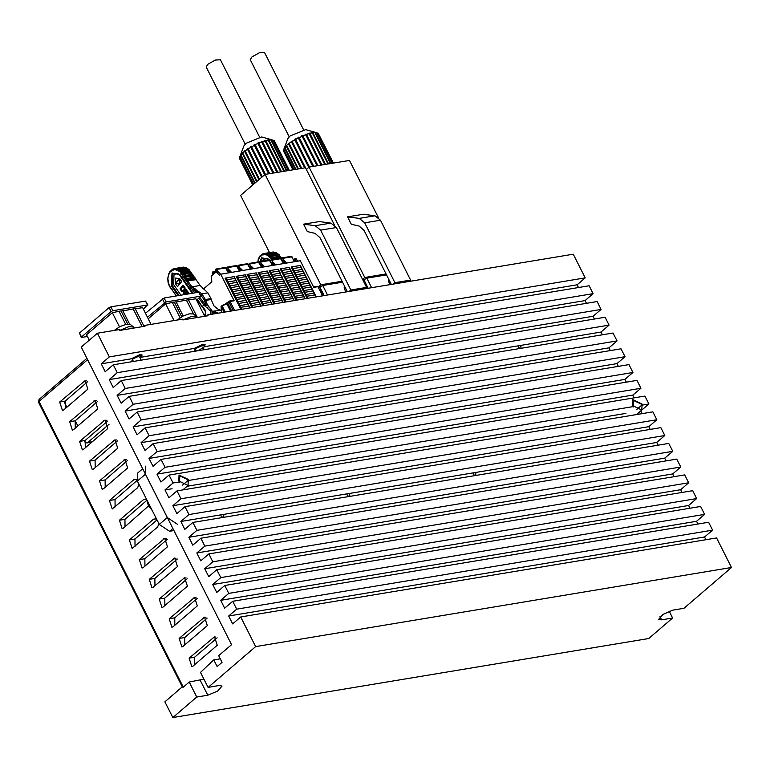 <?xml version="1.0" encoding="UTF-8"?>
<svg xmlns="http://www.w3.org/2000/svg" width="770" height="770" viewBox="0 0 770 770"><rect width="100%" height="100%" fill="white"/><g stroke="black" fill="none" stroke-linecap="round" stroke-linejoin="round"><path stroke-width="1.16" d="M672.672 473.954L196.793 552.985L204.859 546.074L680.738 467.043L672.672 473.954L674.058 476.697M593.141 293.639L589.166 285.757L113.286 364.788L117.271 372.67L593.141 293.639L585.085 300.55L586.461 303.293M601.11 309.405L597.125 301.522L121.246 380.553L125.231 388.436L601.11 309.405L593.044 316.316L594.43 319.059M609.07 325.171L605.085 317.288L129.216 396.319L133.191 404.202L609.07 325.171L601.004 332.082L602.39 334.815M617.03 340.927L613.055 333.044L137.175 412.085L141.16 419.958L617.03 340.927L608.974 347.847L610.35 350.581M624.999 356.693L621.015 348.81L145.135 427.841L149.12 435.724L624.999 356.693L616.934 363.613L618.32 366.347M632.959 372.459L628.975 364.576L153.105 443.607L157.08 451.49L632.959 372.459L624.894 379.379L626.279 382.113M640.919 388.224L636.944 380.342L161.065 459.372L165.049 467.255L640.919 388.224L632.863 395.135L634.239 397.878M648.889 403.99L644.904 396.107L169.025 475.138L173.009 483.021L180.18 481.828L179.602 480.855L179.805 475.841L187.476 479.546L187.899 480.547L633.999 406.464L633.421 405.492L633.614 400.477L641.294 404.183L641.718 405.174L648.889 403.99L642.141 409.775M656.849 419.746L652.864 411.873L176.984 490.904L180.969 498.787L656.849 419.746L648.783 426.667L650.169 429.4M664.808 435.512L660.833 427.629L184.954 506.66L188.929 514.543L664.808 435.512L656.743 442.432L658.129 445.166M672.778 451.278L668.793 443.395L192.914 522.426L196.899 530.309L672.778 451.278L664.712 458.198L666.088 460.932M204.859 546.074L200.874 538.192L676.753 459.161L680.738 467.043M688.698 482.809L684.722 474.926L208.843 553.957L212.818 561.84L688.698 482.809L680.632 489.72L682.018 492.463M696.658 498.565L692.682 490.692L216.803 569.723L220.788 577.606L696.658 498.565L688.601 505.486L689.978 508.219M704.627 514.331L700.642 506.448L224.763 585.489L228.748 593.362L704.627 514.331L696.561 521.251L697.947 523.985M712.587 530.097L708.602 522.214L232.733 601.245L236.708 609.128L712.587 530.097L704.521 537.017L705.907 539.751M240.692 617.011L716.572 537.98L731.5 567.538L255.621 646.569L240.692 617.011L232.627 623.931L228.651 616.048L704.521 537.017M207.39 315.844L207.659 314.94L208.064 315.729L182.846 319.916L182.452 319.127L144.635 325.412L145.03 326.201L119.822 330.388L119.417 329.599L97.357 333.266L81.235 347.097L231.529 644.634L218.632 655.703L222.02 662.402L217.178 666.55L213.791 659.851L220.191 658.793M207.659 314.94L573.236 254.225L585.181 277.874L577.115 284.794L578.501 287.528M97.357 333.266L109.302 356.905L585.181 277.874M117.271 372.67L109.205 379.591L585.085 300.55M731.5 567.538L683.924 608.338L672.893 610.167L663.066 614.325L658.639 619.359L661.603 619.85L672.634 618.021L648.715 638.542L172.836 717.573L196.764 697.052L189.199 682.076L183.01 687.379L182.615 686.59L184.251 686.32M640.832 410.93L642.199 413.634M672.634 618.021L669.207 611.226M213.791 659.851L200.489 672.393L208.044 687.369L255.621 646.569M182.615 686.59L164.876 701.807L172.836 717.573M109.302 356.905L101.245 363.825L105.221 371.708L113.286 364.788M109.205 379.591L113.19 387.464L121.246 380.553M125.231 388.436L117.165 395.347L121.15 403.23L129.216 396.319M133.191 404.202L125.125 411.113L129.11 418.995L137.175 412.085M141.16 419.958L133.095 426.878L137.07 434.761L145.135 427.841M149.12 435.724L141.054 442.644L145.039 450.527L153.105 443.607M157.08 451.49L149.014 458.41L152.999 466.293L161.065 459.372M165.049 467.255L156.984 474.166L160.959 482.049L169.025 475.138M173.009 483.021L164.944 489.932L168.928 497.815L176.984 490.904M180.969 498.787L172.903 505.697L176.888 513.58L184.954 506.66M188.929 514.543L180.873 521.463L184.848 529.346L192.914 522.426M196.899 530.309L188.833 537.229L192.818 545.112L200.874 538.192M196.793 552.985L200.778 560.868L208.843 553.957M212.818 561.84L204.762 568.751L208.737 576.634L216.803 569.723M220.788 577.606L212.722 584.517L216.707 592.399L224.763 585.489M228.748 593.362L220.682 600.282L224.667 608.165L232.733 601.245M236.708 609.128L228.651 616.048M203.915 679.188L189.199 682.076M208.044 687.369L219.075 685.541L222.049 686.032L217.621 691.075L207.794 695.223L196.764 697.052M180.873 521.463L222.761 514.504L223.752 515.621L223.656 517.325M222.79 517.469L221.125 516.064L220.923 514.812M348.849 496.534L347.183 495.12L346.981 493.878L348.82 493.57L349.811 494.687L349.715 496.39M348.82 493.57L474.878 472.636L475.87 473.752L475.773 475.456M474.907 475.6L473.242 474.185L473.04 472.944M474.878 472.636L656.743 442.432M222.761 514.504L346.981 493.878M125.125 411.113L519.981 345.538L520.982 346.654L520.886 348.358M520.019 348.502L518.345 347.087L518.152 345.846M519.981 345.538L601.004 332.082M133.095 426.878L608.974 347.847M180.18 481.828L179.612 482.309M187.899 480.547L182.577 485.11M164.944 489.932L172.114 488.748M187.062 486.265L625.933 413.375M636.395 409.736L641.718 405.174M633.431 406.945L633.999 406.464M144.365 326.307L144.635 325.412M141.372 357.155L194.213 348.387L205.09 344.488L204.695 345.759M101.245 363.825L131.179 358.849L142.065 354.96L141.67 356.231M204.406 346.692L577.115 284.794M196.379 350.985L195.359 348.964M204.262 349.676L202.876 346.943M133.354 361.457L132.325 359.436M141.228 360.148L139.851 357.415M117.165 395.347L593.044 316.316M141.054 442.644L616.934 363.613M149.014 458.41L624.894 379.379M156.984 474.166L632.863 395.135M172.903 505.697L648.783 426.667M188.833 537.229L664.712 458.198M204.762 568.751L680.632 489.72M212.722 584.517L688.601 505.486M220.682 600.282L696.561 521.251M178.813 480.99L179.054 474.965L188.265 479.412L188.024 485.437L178.813 480.99M632.632 405.617L632.873 399.601L642.084 404.048L641.843 410.064L632.632 405.617M195.397 349.041L194.608 349.166L194.213 348.387L202.972 344.142L205.09 344.488L204.656 346.231L202.828 345.393L196.244 348.29L194.29 351.332M203.896 347.28L197.919 350.735M140.284 358.271L142.065 354.96L139.938 354.604L131.179 358.849M141.622 356.703L139.803 355.856L133.22 358.762L131.266 361.804M203.309 347.809L204.656 346.231M173.914 530.568L169.554 531.29L159.265 524.457L167.331 517.536L177.62 524.38M167.331 517.536L145.434 474.185L145.751 466.168M182.298 686.859L38.5 402.19L39.058 399.409L86.923 358.358M73.622 429.593L72.39 430.189L69.647 421.71L95.076 400.371L97.819 408.851L73.622 429.593M83.584 449.295L82.342 449.892L79.599 441.412L105.028 420.074L107.771 428.553L83.584 449.295M93.536 469.007L92.294 469.594L89.551 461.124L114.98 439.786L117.723 448.256L93.536 469.007M103.488 488.709L102.246 489.297L99.503 480.827L124.933 459.488L127.676 467.958L103.488 488.709M138.985 484.301L137.628 487.67L112.199 509.009L109.456 500.529L133.653 479.787L134.885 479.19L136.733 479.594M148.572 505.938L123.392 528.114L122.16 528.711L119.408 520.231L143.605 499.489L146.512 499.201M158.89 523.706L157.542 527.075L132.113 548.413L129.37 539.943L153.557 519.192L156.464 518.903M143.297 567.529L142.065 568.116L139.322 559.646L164.751 538.307L167.494 546.777L143.297 567.529M153.259 587.231L152.017 587.828L149.274 579.348L174.703 558.009L177.447 566.489L153.259 587.231M163.211 606.933L161.97 607.53L159.226 599.06L184.656 577.712L187.399 586.191L163.211 606.933M173.163 626.645L171.922 627.232L169.179 618.762L194.608 597.424L197.351 605.894L173.163 626.645M183.116 646.348L181.874 646.944L179.131 638.465L204.56 617.126L207.303 625.596L183.116 646.348M193.068 666.05L191.836 666.647L189.093 658.167L214.512 636.828L217.256 645.308L193.068 666.05M63.669 409.89L62.437 410.477L59.694 402.007L85.114 380.669L87.867 389.139L63.669 409.89M65.344 408.456L65.257 401.083L87.703 381.67M75.296 428.159L75.21 420.786L97.655 401.372M85.258 447.861L85.162 440.488L107.608 421.084M95.211 467.563L95.114 460.2L117.56 440.786M105.163 487.275L105.067 479.903L127.512 460.489M115.115 506.978L115.019 499.605L137.089 480.519M125.067 526.68L124.971 519.317L146.916 500.336M135.019 546.382L134.933 539.019L156.984 519.943M144.981 566.094L144.885 558.722L167.331 539.308M154.934 585.797L154.837 578.424L177.283 559.01M164.886 605.499L164.79 598.136L187.235 578.722M174.838 625.202L174.742 617.838L197.187 598.425M184.79 644.913L184.694 637.541L207.149 618.127M194.743 664.616L194.646 657.243L217.102 637.829M159.265 524.457L137.368 481.106L137.686 473.078L142.7 468.786M316.951 286.353L317.885 286.681L313.794 287.364L300.319 260.77L220.682 274.207L234.157 300.8L233.223 300.473M203.415 289.01L211.875 281.753L211.134 276.17L216.072 272.031L219.469 275.236L220.682 274.207M225.081 278.163L227.362 279.693L227.073 282.109L225.081 278.163L234.205 276.623L250.058 307.904M231.067 289.982L240.202 288.442L240.587 290.29L242.194 292.388L233.069 293.928L233.349 291.512L231.067 289.982L231.347 287.566L229.075 286.045L229.354 283.63L227.073 282.109L240.914 309.415M236.092 276.305L238.373 277.826L238.094 280.251L236.092 276.305L245.226 274.765L261.088 306.065M246.082 296.007L255.207 294.467L255.602 296.306L257.209 298.404L248.075 299.944L248.354 297.528L246.082 296.007L246.362 293.591L244.08 292.071L244.369 289.655L242.088 288.124L242.367 285.708L240.086 284.188L240.375 281.772L238.094 280.251L251.944 307.586M247.112 274.447L249.393 275.968L249.105 278.394L247.112 274.447L256.237 272.907L272.118 304.237M259.095 298.086L268.22 296.546L268.614 298.394L270.222 300.493L261.088 302.033L261.367 299.617L259.095 298.086L259.375 295.67L257.093 294.15L257.382 291.734L255.101 290.213L255.38 287.788L253.099 286.267L253.388 283.851L251.107 282.33L251.386 279.914L249.105 278.394L262.974 305.757M258.133 272.59L260.404 274.11L260.125 276.536L258.133 272.59L267.257 271.05L283.148 302.408M274.13 303.9L274.389 301.696L272.108 300.175L272.387 297.749L270.106 296.229L270.395 293.813L268.114 292.292L268.393 289.876L266.112 288.355L266.401 285.93L264.12 284.409L264.399 281.993L262.127 280.472L262.406 278.057L260.125 276.536L274.005 303.929M280.164 268.874L282.446 270.395L282.157 272.811L280.164 268.874L289.289 267.334L305.209 298.741M296.152 300.242L296.421 297.98L294.14 296.46L294.419 294.034L292.148 292.513L292.427 290.097L290.146 288.577L290.425 286.161L288.153 284.631L288.432 282.215L286.151 280.694L286.43 278.278L284.159 276.757L284.438 274.341L282.157 272.811L296.065 300.262M291.175 267.017L293.457 268.538L293.178 270.953L291.175 267.017L300.31 265.477L316.239 296.912L314.68 294.9L307.432 296.123L307.172 298.413M307.432 296.123L305.161 294.592L305.44 292.177L303.159 290.656L303.438 288.24L301.166 286.719L301.445 284.303L299.164 282.773L299.453 280.357L297.172 278.836L297.451 276.42L295.17 274.9L295.459 272.484L293.178 270.953L307.095 298.433M269.144 270.732L271.425 272.253L271.146 274.669L280.27 273.138L278.278 269.192L269.144 270.732L285.035 302.09M271.425 272.253L278.663 271.03L294.178 300.57M227.776 302.264L226.861 303.871L226.082 303.515M227.564 302.523L226.399 303.438M231.655 310.955L227.679 303.111L227.853 302.177L221.356 306.749L221.808 312.591M230.548 311.138L226.861 303.871L224.667 304.91M223.849 304.574L221.096 306.402L221.5 305.854L222.289 306.239L225.225 312.023M221.51 312.639L221.096 306.402L224.118 312.206M204.031 314.969L205.436 313.65L204.04 314.988M178.14 273.725L174.059 274.293L173.597 284.631L180.96 295.16M175.233 278.105L179.631 278.499L181.73 281.502L177.437 286.661L181.412 281.56L179.314 278.557L175.233 278.105L175.339 283.658L177.437 286.661M182.962 285.102L179.968 288.942L181.547 291.204L183.549 291.666L185.147 289.616L184.858 287.306L182.962 285.102L184.858 287.306M185.06 292.417L184.222 293.486L184.925 294.496M186.263 290.868L185.628 291.686L187.312 294.101M186.119 289.626L188.814 292.966L188.111 293.505L188.496 293.014L186.119 289.626L183.135 293.466L183.963 294.66M192.336 293.264L179.795 275.439L177.668 273.408L172.586 273.783L172.076 285.352L179.141 295.459M178.13 295.622L171.421 286.026L171.999 272.927L180.161 274.803L189.892 288.721L190.816 287.537L180.209 271.983L177.649 270.097L174.867 269.462L172.191 270.145L170.95 271.569L171.161 270.703L170.18 271.175L168.649 274.101L167.831 278.865L169.429 286.305L176.551 295.882M170.95 271.569L169.949 272.06L168.418 274.996L167.773 278.576L168.091 282.378L169.342 285.949L176.417 295.911M210.97 311.571L203.771 304.805L202.558 306.354L205.696 310.839L205.523 314.805L204.445 315.787M189.516 289.337L189.892 288.721L193.068 293.139M197.62 299.482L205.321 311.475L205.484 314.834M199.911 297.518L204.839 304.092L203.771 304.805L198.93 298.356M194.8 292.86L190.816 287.537L191.894 286.835L201.827 293.87L205.426 299.559L211.019 298.616L211.201 299.501L205.667 300.435L207.294 304.593L206.273 305.421L204.194 299.896L200.162 294.198M210.865 314.41L211.009 310.522L211.731 310.397L207.294 304.593M211.201 299.501L213.964 305.921L218.16 309.319L220.894 310.339L213.367 311.195L212.895 314.073M212.125 314.199L212.722 311.311L213.367 311.195M216.486 313.477L212.78 312.254L212.722 311.311L211.009 310.522M204.425 300.752L205.638 300.319L205.426 299.559L204.194 299.896M205.638 300.319L204.397 300.656M197.784 292.359L193.126 288.471L196.234 292.619M204.839 304.092L206.273 305.421M186.783 281.781L187.87 281.079L191.894 286.835L200.075 285.449L207.852 292.85L211.019 298.616M178.226 269.077L186.311 267.71L189.006 269.587L200.075 285.449M195.099 277.874L186.908 279.26L186.138 280.222L187.303 279.664L181.383 271.415L178.784 269.471L175.339 268.451L172.422 269.25L171.161 270.703M196.061 279.703L187.678 280.752L187.408 279.972L195.599 278.596M193.145 275.092L184.964 276.469L184.194 277.441L193.645 275.804M191.201 272.311L183.019 273.687L182.24 274.659L191.701 273.023M189.006 269.587L180.825 270.963L180.209 271.983L189.651 270.251M178.034 269.115L177.649 270.097L186.966 268.085M175.05 268.614L174.867 269.462L175.81 268.605L184.001 267.228L185.695 267.816M183.279 267.19L184.001 267.228M168.303 282.927L168.081 281.897M169.756 286.671L169.304 285.766M171.691 289.597L171.19 288.885M173.635 292.379L173.135 291.666M175.098 294.409L175.579 295.17M167.87 277.826L167.831 278.865M168.697 274.062L168.389 274.977M170.18 271.175L169.92 271.723M169.949 272.06L170.43 271.05M172.422 269.25L172.191 270.145L172.923 269.154L174.771 268.846M172.191 270.145L172.23 269.519M208.516 306.845L207.746 307.278M218.41 313.159L214.291 311.455L213.617 312.466M202.183 306.98L197.11 299.925M175.435 283.543L179.218 278.673L179.333 283.986L175.435 283.543L179.333 283.889M179.227 279.01L175.743 283.485M185.118 287.864L184.54 287.364M183.549 291.666L184.829 289.674L184.81 287.913M180.748 289.019L182.259 291.002L183.231 290.839L184.425 288.76L182.971 286.151L180.748 289.019L182.894 291.07M183.106 286.344L181.056 288.962M184.617 294.544L184.222 293.486M183.905 293.543L184.925 292.234L186.35 294.265M185.628 291.686L186.138 290.675L188.111 293.505M186.995 294.15L185.31 291.743M295.459 258.72L298.423 261.088M267.844 258.595L263.764 259.163L262.329 261.194M262.031 264.303L260.173 261.559L269.298 260.019L267.373 258.277L262.291 258.653L260.472 261.511M259.24 262.83L261.704 257.796L269.866 259.673L271.435 262.907M271.964 259.577L267.363 254.966L264.572 254.331L261.896 255.014L259.663 256.93L258.123 259.865L257.979 261.935M270.482 258.056L279.76 255.977L280.906 257.18L272.724 258.556L271.954 259.529L273.225 259.278L272.724 258.556L271.935 257.873L270.847 258.566M273.244 259.355L281.416 257.892L281.695 258.71M267.931 253.946L276.026 252.579L279.269 254.908L271.175 256.497L270.53 255.833L269.923 256.853L271.175 256.497L271.935 257.873L280.116 256.487M278.721 254.456L270.53 255.833L267.835 253.956L265.053 253.32L262.378 254.004L259.894 256.044L258.354 258.97L257.883 261.944M267.739 253.984L267.363 254.966L276.671 252.955M264.755 253.484L264.572 254.331L265.525 253.474L273.706 252.098L275.4 252.685M272.984 252.06L273.706 252.098M279.76 255.977L279.356 255.12M280.906 257.18L281.416 257.892M262.127 254.119L261.896 255.014L262.628 254.023L264.476 253.715M261.896 255.014L261.944 254.389M259.894 256.044L259.663 256.93L260.135 255.919M258.354 258.97L258.123 259.865L258.402 258.932M233.349 291.512L240.587 290.29M233.069 293.928L235.341 295.449L242.589 294.227L250 307.913M242.194 292.388L242.589 294.227M235.341 295.449L235.062 297.865L244.186 296.325M235.062 297.865L237.343 299.386L244.581 298.163M237.343 299.386L237.064 301.802L246.188 300.262M237.064 301.802L239.335 303.332L246.573 302.11M239.335 303.332L239.056 305.748L248.181 304.208M239.056 305.748L241.337 307.269L248.575 306.046M241.337 307.269L241.087 309.396M231.347 287.566L238.594 286.344L240.202 288.442M229.075 286.045L238.2 284.505L238.594 286.344M229.354 283.63L236.592 282.407L238.2 284.505M227.073 282.109L236.207 280.569L236.592 282.407M227.362 279.693L234.6 278.471L236.207 280.569M234.205 276.623L234.6 278.471M248.354 297.528L255.602 296.306M248.075 299.944L250.356 301.474L257.594 300.252L261.04 306.075M257.209 298.404L257.594 300.252M250.356 301.474L250.077 303.89L259.201 302.35M250.077 303.89L252.348 305.411L259.596 304.189M252.348 305.411L252.098 307.567M246.362 293.591L253.6 292.369L255.207 294.467M244.08 292.071L253.214 290.531L253.6 292.369M244.369 289.655L251.607 288.432L253.214 290.531M242.088 288.124L251.213 286.584L251.607 288.432M242.367 285.708L249.605 284.486L251.213 286.584M240.086 284.188L249.22 282.648L249.605 284.486M240.375 281.772L247.613 280.55L249.22 282.648M238.094 280.251L247.218 278.711L247.613 280.55M238.373 277.826L245.611 276.613L247.218 278.711M245.226 274.765L245.611 276.613M261.367 299.617L268.614 298.394M261.088 302.033L263.369 303.553L270.607 302.331L272.07 304.246M270.222 300.493L270.607 302.331M263.369 303.553L263.119 305.728M259.375 295.67L266.613 294.448L268.22 296.546M257.093 294.15L266.228 292.61L266.613 294.448M257.382 291.734L264.62 290.511L266.228 292.61M255.101 290.213L264.226 288.673L264.62 290.511M255.38 287.788L262.618 286.575L264.226 288.673M253.099 286.267L262.233 284.727L262.618 286.575M253.388 283.851L260.626 282.628L262.233 284.727M251.107 282.33L260.231 280.79L260.626 282.628M251.386 279.914L258.624 278.692L260.231 280.79M249.105 278.394L258.239 276.853L258.624 278.692M249.393 275.968L256.631 274.755L258.239 276.853M256.237 272.907L256.631 274.755M274.389 301.696L281.628 300.473L283.11 302.408M272.108 300.175L281.233 298.635L281.628 300.473M272.387 297.749L279.625 296.537L281.233 298.635M270.106 296.229L279.24 294.689L279.625 296.537M270.395 293.813L277.633 292.59L279.24 294.689M268.114 292.292L277.239 290.752L277.633 292.59M268.393 289.876L275.631 288.654L277.239 290.752M266.112 288.355L275.246 286.815L275.631 288.654M266.401 285.93L273.639 284.717L275.246 286.815M264.12 284.409L273.244 282.869L273.639 284.717M264.399 281.993L271.637 280.771L273.244 282.869M262.127 280.472L271.252 278.933L271.637 280.771M262.406 278.057L269.644 276.834L271.252 278.933M260.125 276.536L269.25 274.996L269.644 276.834M260.404 274.11L267.652 272.898L269.25 274.996M267.257 271.05L267.652 272.898M296.421 297.98L303.659 296.758L305.18 298.75M294.14 296.46L303.264 294.92L303.659 296.758M294.419 294.034L301.657 292.812L303.264 294.92M292.148 292.513L301.272 290.973L301.657 292.812M292.427 290.097L299.665 288.875L301.272 290.973M290.146 288.577L299.28 287.037L299.665 288.875M290.425 286.161L297.672 284.939L299.28 287.037M288.153 284.631L297.278 283.091L297.672 284.939M288.432 282.215L295.67 280.992L297.278 283.091M286.151 280.694L295.285 279.154L295.67 280.992M286.43 278.278L293.678 277.056L295.285 279.154M284.159 276.757L293.283 275.217L293.678 277.056M284.438 274.341L291.676 273.119L293.283 275.217M282.157 272.811L291.291 271.271L291.676 273.119M282.446 270.395L289.684 269.173L291.291 271.271M289.289 267.334L289.684 269.173M305.161 294.592L314.285 293.052L314.68 294.9M305.44 292.177L312.678 290.954L314.285 293.052M303.159 290.656L312.293 289.116L312.678 290.954M303.438 288.24L310.685 287.017L312.293 289.116M301.166 286.719L310.291 285.179L310.685 287.017M301.445 284.303L308.683 283.081L310.291 285.179M299.164 282.773L308.298 281.233L308.683 283.081M299.453 280.357L306.691 279.135L308.298 281.233M297.172 278.836L306.296 277.296L306.691 279.135M297.451 276.42L304.689 275.198L306.296 277.296M295.17 274.9L304.304 273.36L304.689 275.198M295.459 272.484L302.697 271.261L304.304 273.36M293.178 270.953L302.302 269.413L302.697 271.261M293.457 268.538L300.695 267.315L302.302 269.413M300.31 265.477L300.695 267.315M271.146 274.669L273.417 276.199L273.138 278.615L275.419 280.136L275.14 282.552L277.412 284.072L277.133 286.498L286.257 284.958L294.15 300.579M277.412 284.072L284.659 282.85L286.257 284.958M275.14 282.552L284.265 281.012L284.659 282.85M277.133 286.498L279.414 288.019L286.652 286.796M279.414 288.019L279.135 290.434L288.259 288.894M279.135 290.434L281.406 291.955L288.644 290.733M281.406 291.955L281.127 294.371L290.252 292.831M281.127 294.371L283.408 295.892L290.646 294.679M283.408 295.892L283.119 298.317L292.253 296.777M283.119 298.317L285.4 299.838L292.639 298.616M285.4 299.838L285.141 302.071M275.419 280.136L282.657 278.913L284.265 281.012M273.138 278.615L282.272 277.075L282.657 278.913M273.417 276.199L280.665 274.977L282.272 277.075M280.27 273.138L280.665 274.977M278.278 269.192L278.663 271.03M260.173 261.559L259.731 262.782L260.424 264.764M269.308 260.019L272.522 265.458M273.052 262.445L271.887 260.144L271.194 259.702L270.751 260.924M271.194 259.702L280.319 258.162L283.543 263.6M284.063 260.587L282.215 257.844L281.762 259.067L282.455 261.049M282.215 257.844L291.339 256.304L294.564 261.742M251.01 266.16L249.162 263.417L258.287 261.877L261.511 267.315M249.162 263.417L248.71 264.639L249.403 266.622M228.979 269.875L227.131 267.132L236.255 265.592L239.48 271.03M227.131 267.132L226.678 268.355L227.371 270.337M239.999 268.018L238.142 265.275L247.276 263.735L250.491 269.173M238.142 265.275L237.699 266.497L238.392 268.48M217.958 271.733L216.11 268.99L225.235 267.45L228.459 272.888M212.895 274.669L212.231 273.36L212.616 271.993L216.081 271.406M214.137 273.6L212.616 271.993M216.11 268.99L215.667 270.212L216.283 271.993M151.035 324.343L142.604 307.654L135.279 308.866M87.414 336.529L81.659 337.481L81.514 336.942L111.082 311.59L112.834 310.743L147.503 304.987L143.374 309.174M144.115 326.355L135.125 308.549L122.911 310.926M129.61 324.18L122.757 310.608L121.131 311.109M127.685 324.093L121.015 310.897L112.353 312.678L86.548 334.806L89.272 340.196M147.927 305.055L145.511 301.041L110.841 306.797L109.09 307.644L79.522 333.006L81.235 337.414M119.475 326.788L112.353 312.678M125.693 324.391L119.206 311.542M142.142 326.682L133.306 309.203M204.695 316.287L195.869 298.808L188.544 300.031M147.445 317.23L166.089 301.898L200.758 296.142L196.629 300.329M197.37 317.51L188.381 299.703L176.176 302.081M183.193 315.969L176.012 301.763L174.386 302.264M181.71 316.749L174.28 302.052L165.608 303.832L148.215 318.751M201.182 296.209L198.766 292.196L164.106 297.952L145.453 313.294M174.039 320.522L165.608 303.832M180.074 317.75L172.461 302.697M193.414 313.9L186.571 300.358M318.289 286.95L320.811 284.784L342.034 281.262M318.722 287.826L322.745 285.497L342.515 282.215M269.462 252.57L240.596 195.426L265.072 174.444L320.811 284.784M265.072 174.444L305.498 167.725L334.267 224.696M364.893 288.827L366.616 287.354L336.403 227.554L330.956 223.069L319.309 221.548L303.553 224.166L307.317 231.616L315.132 233.435L320.089 237.824L347.328 291.743M286.95 170.805L271.377 139.967L267.382 139.967L268.268 140.275L265.15 140.467L264.418 140.66L265.169 140.997L261.925 141.449L258.903 143.23L258.47 142.787L257.642 143.143L258.085 143.586L254.119 144.808L254.389 145.338L251.607 146.839L251.492 146.233L250.712 146.685L264.832 174.646M271.377 139.967L272.878 140.121L288.269 170.584M272.878 140.121L274.187 140.698L289.212 170.43M289.356 170.411L274.264 140.843M250.712 146.685L250.828 147.291L248.238 148.899L248.267 148.196L245.255 151.007L245.418 150.208L244.822 150.679L242.791 153.076L243.06 152.181L239.662 157.109L243.869 145.915L246.005 143.355L261.656 136.935L272.07 139.88M270.867 139.976L286.478 170.882M284.573 171.2L268.894 140.169M268.268 140.275L283.938 171.306M281.512 171.71L265.9 140.804M280.983 171.797L265.15 140.467M265.169 140.997L280.752 171.835M277.912 172.307L262.522 141.834M277.537 172.374L261.925 141.449M261.723 142.123L277.046 172.451M273.928 172.971L258.903 143.23M273.735 173L258.47 142.787M258.085 143.586L273.003 173.125M254.937 144.404L269.731 173.664L255.217 144.924M254.389 145.338L268.778 173.827M265.506 174.367L251.607 146.839M250.828 147.291L264.697 174.761M262.329 176.792L248.238 148.899M247.565 148.668L261.944 177.129M247.526 149.37L261.665 177.36M259.509 179.218L245.255 151.007M244.822 150.679L259.317 179.372M244.658 151.478L258.922 179.718M257.055 181.316L242.791 153.076M239.528 158.293L252.801 184.964M239.662 157.109L239.46 158.148L252.945 184.839M239.48 158.418L252.858 184.916M239.682 157.07L253.474 184.386M253.705 184.184L239.826 156.724M240.644 155.415L254.735 183.308M255.101 182.99L240.962 155.011M242.329 153.519L256.574 181.73M289.308 170.42L274.389 140.881M288.558 170.545L273.235 140.207M245.168 144.125L206.187 66.952L207.842 64.257L215.34 60.06L220.461 59.742L259.452 136.916M336.403 227.554L320.647 230.163L315.19 225.687L303.553 224.166M320.647 230.163L350.86 289.972L349.137 291.445M350.86 289.972L366.616 287.354M344.671 286.488L344.238 287.354L345.653 292.022M362.603 279.394L364.836 277.479L386.059 273.947M363.036 280.27L366.77 278.182L386.54 274.9M306.373 169.467L309.097 167.129L364.836 277.479M309.097 167.129L349.522 160.42L378.301 217.381M408.918 281.522L410.641 280.039L380.438 220.239L374.98 215.764L363.334 214.233L347.578 216.851L351.341 224.301L359.167 226.12L364.114 230.509L391.353 284.438M330.975 163.49L315.402 132.661L311.407 132.652L312.293 132.96L308.452 133.345L309.194 133.691L305.151 134.423L305.757 134.808L302.937 135.924L302.494 135.472L301.667 135.828L302.11 136.28L299.241 137.618L298.962 137.089L295.632 139.534L295.516 138.918L294.737 139.37L308.857 167.331M315.402 132.661L316.903 132.806L332.293 163.278M316.903 132.806L318.222 133.383L333.237 163.115M333.381 163.096L318.299 133.537M294.737 139.37L294.852 139.986L292.263 141.584L292.292 140.881L286.623 145.318L283.687 149.794L287.893 138.61L290.03 136.04L305.68 129.62L316.095 132.575M314.901 132.661L330.513 163.577M328.597 163.894L312.918 132.854M312.293 132.96L327.962 163.991M325.537 164.395L309.925 133.489M325.007 164.491L309.174 133.152M309.194 133.691L324.776 164.53M321.937 164.992L306.547 134.529M321.571 165.059L305.95 134.144M305.757 134.808L321.071 165.136M317.952 165.656L302.937 135.924M317.76 165.694L302.494 135.472M302.11 136.28L317.028 165.81M298.962 137.089L313.756 166.359L299.241 137.618M298.423 138.023L312.812 166.513M309.53 167.052L295.632 139.534M294.852 139.986L308.722 167.446M305.469 167.735L292.263 141.584M291.589 141.353L304.958 167.812M291.561 142.055L304.602 167.879M301.734 168.351L289.279 143.692M288.846 143.364L301.484 168.389M288.683 144.163L300.964 168.476M298.5 168.89L286.825 145.761M283.553 150.978L292.869 169.823M283.687 149.794L283.485 150.833L293.062 169.795M283.504 151.113L292.956 169.814M283.707 149.755L293.765 169.679M294.073 169.621L283.861 149.409M284.669 148.1L295.43 169.4M295.911 169.323L284.987 147.696M286.353 146.213L297.865 168.996M333.333 163.105L318.414 133.566M332.582 163.23L317.259 132.902M289.193 136.819L250.211 59.646L251.867 56.951L259.365 52.755L264.495 52.427L303.476 129.601M380.438 220.239L364.682 222.857L359.224 218.372L347.578 216.851M364.682 222.857L394.885 282.657L393.162 284.14M394.885 282.657L410.641 280.039M388.706 279.183L388.272 280.039L389.678 284.717M109.061 424.231L87.77 442.5L86.779 442.971L84.305 441.672M77.866 425.954L75.239 420.757M66.836 407.176L64.382 402.306M660.006 616.683L661.603 619.85M200.229 680.247L207.794 695.223M119.812 330.378L128.754 326.701L133.633 327.058L134.115 328.01M182.846 319.906L191.788 316.229L196.658 316.595L197.139 317.548M183 686.532L38.972 401.42L87.607 359.706M59.694 402.007L65.257 401.083M83.882 381.256L86.481 380.832M69.647 421.71L75.21 420.786M93.834 400.968L96.433 400.535M79.599 441.412L85.162 440.488M103.786 420.67L106.385 420.237M89.551 461.124L95.114 460.2M113.739 440.373L116.347 439.94M99.503 480.827L105.067 479.903M123.691 460.075L126.299 459.651M109.456 500.529L115.019 499.605M133.653 479.787L136.251 479.354M119.408 520.231L124.971 519.317M143.605 499.489L146.204 499.056M129.37 539.943L134.933 539.019M153.557 519.192L156.156 518.759M139.322 559.646L144.885 558.722M163.51 538.894L166.108 538.471M149.274 579.348L154.837 578.424M173.462 558.606L176.06 558.173M159.226 599.06L164.79 598.136M183.414 578.309L186.022 577.875M169.179 618.762L174.742 617.838M193.376 598.011L195.975 597.578M179.131 638.465L184.694 637.541M203.328 617.723L205.927 617.29M189.093 658.167L194.646 657.243M213.28 637.425L215.879 636.992M137.368 481.106L145.434 474.185M169.554 531.29L172.846 528.461M234.619 310.464L230.066 301.484L234.157 300.8M322.784 295.824L317.885 286.681L322.543 295.863M227.824 302.976L230.066 301.484L229.373 301.041L228.055 302.081M233.464 300.358L229.373 301.041L228.902 302.052L233.272 310.685M216.591 272.233L218.497 272.128M217.554 271.858L220.576 274.293M171.421 286.026L173.597 284.631M200.931 294.785L201.827 293.87L207.852 292.85M195.388 288.923L194.358 289.732M205.725 305.161L204.541 305.921M193.126 288.471L193.838 287.913M185.031 279.269L194.3 277.19M184.839 278.99L194.107 276.911M183.087 276.488L192.356 274.409M182.894 276.209L192.163 274.13M181.133 273.697L190.411 271.627M180.777 273.186L190.046 271.107M179.131 271.512L180.045 270.626L188.236 269.25M178.563 271.088L179.429 270.174L187.62 268.797M176.551 270.145L177.254 269.144L185.435 267.767M175.935 270L176.58 268.99L184.762 267.614M173.885 270.02L174.347 269.009M170.199 286.777L170.363 287.258M170.555 287.287L170.728 287.778M172.307 289.799L172.48 290.28M172.499 290.078L172.673 290.56M174.261 292.581L174.424 293.072M174.453 292.86L174.617 293.341M176.205 295.362L176.369 295.853M169.198 274.043L169.256 273.379M169.621 272.676L169.535 273.398M173.298 270.174L173.712 269.173M171.45 271.146L171.7 270.241M205.696 310.839L205.321 311.475M179.795 275.439L180.161 274.803M313.534 286.844L317.192 286.228L318.039 286.979M323.005 295.786L320.041 289.944M296.691 261.386L294.496 259.095L296.229 258.807M295.921 261.511L293.996 259.5L294.496 259.095L293.466 259.586M268.836 256.381L269.76 255.496L277.941 254.119M268.268 255.958L269.144 255.043L277.325 253.667M266.266 255.014L266.959 254.013L275.14 252.637M265.65 254.87L266.285 253.859L274.476 252.483M263.6 254.889L264.062 253.879M281.262 259.105L281.753 259.018M263.003 255.043L263.417 254.042M261.155 256.015L261.415 255.111M260.664 256.439L260.876 255.573M259.326 257.546L259.24 258.268M258.903 258.913L258.961 258.248M230.586 272.532L228.392 270.251L229.335 270.087L231.529 272.378M229.826 272.657L227.891 270.655L228.392 270.251L227.362 270.732M228.565 270L229.508 270.27M260.414 265.159L262.387 264.514L264.582 266.795M262.878 267.084L260.943 265.072M261.713 264.36L262.56 264.697M263.638 266.959L261.444 264.668L260.558 265.034M260.866 262.002L269.991 260.462M282.446 261.444L284.419 260.799L286.613 263.08M284.91 263.369L282.975 261.357M283.745 260.645L284.592 260.982M285.67 263.244L283.476 260.953L282.59 261.319M271.887 260.144L281.012 258.605M273.889 265.226L271.964 263.215L273.09 262.705L275.602 264.938M274.649 265.101L272.464 262.811L271.435 263.302M272.734 262.503L273.581 262.839M282.898 258.287L292.032 256.747M249.846 263.86L258.98 262.329M252.618 268.817L250.423 266.526L251.367 266.372L253.561 268.653M251.857 268.942L249.932 266.93L250.423 266.526L249.393 267.017M250.693 266.218L251.549 266.555M227.814 267.585L236.948 266.045M238.382 268.874L240.529 268.412M240.837 270.799L238.912 268.788M239.682 268.075L242.55 270.511M241.607 270.674L239.412 268.383L238.527 268.749M238.835 265.727L247.959 264.187M216.803 269.442L225.928 267.902M213.232 272.301L216.216 271.8M147.503 304.987L145.511 301.041M110.841 306.797L112.834 310.743M111.082 311.59L109.09 307.644M79.522 333.006L81.514 336.942M200.758 296.142L198.766 292.196M164.106 297.952L166.089 301.898M164.337 302.745L162.355 298.798M315.19 225.687L330.956 223.069M324.141 295.603L319.762 286.94M322.745 285.497L327.558 295.035M359.224 218.372L374.98 215.764M368.166 288.288L363.786 279.625M366.77 278.182L371.583 287.72M87.77 442.5L92.41 441.73M188.024 485.437L182.779 489.941M636.588 414.568L641.843 410.064M114.21 330.465L119.956 326.538L126.059 324.314L130.255 324.334L133.633 327.058M177.235 319.993L182.99 316.066L189.093 313.842L193.289 313.862L196.658 316.595M39.058 399.409L38.5 402.19M152.123 510.308L148.321 505.476L146.906 499.99M220.634 274.236L218.343 271.868L216.072 272.031M175.339 268.451L183.53 267.065M178.13 269.086L186.311 267.71M172.673 269.134L174.896 268.759M323.082 295.776L319.598 289.385M293.332 259.317L295.699 258.605M265.053 253.32L273.235 251.934M267.835 253.956L276.026 252.579M262.378 254.004L264.601 253.628M227.227 270.463L229.354 270.01L231.626 272.359M260.279 264.89L262.406 264.437L264.678 266.786M282.311 261.174L284.438 260.722L286.719 263.061M271.29 263.032L273.427 262.58L275.699 264.928M249.259 266.747L251.386 266.295L253.667 268.643M238.248 268.605L240.375 268.153L242.646 270.501M204.358 288.201L202.78 288.461M91.957 442.115L86.779 442.971"/></g></svg>
